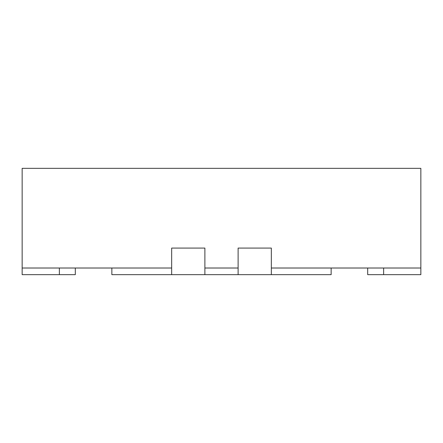<?xml version="1.0" encoding="UTF-8"?>
<svg xmlns="http://www.w3.org/2000/svg" width="443" height="443" viewBox="0 0 443 443"><rect width="100%" height="100%" fill="white"/><g stroke="black" fill="none" stroke-linecap="round" stroke-linejoin="round"><path stroke-width="0.66" d="M331.142 268.015L331.142 274.66L271.337 274.66L271.337 248.08L238.112 248.08L271.337 248.08L271.337 268.015L420.85 268.015L420.85 168.34L22.15 168.34L22.15 274.66L75.31 274.66L75.31 268.015M367.69 268.015L367.69 274.66L420.85 274.66L420.85 268.015M204.887 274.66L204.887 248.08L171.662 248.08L204.887 248.08L204.887 268.015L238.112 268.015L238.112 248.08L238.112 274.66L111.857 274.66L111.857 268.015M22.15 268.015L171.662 268.015L171.662 248.08L171.662 274.66M271.337 274.66L238.112 274.66M59.362 268.015L59.362 274.66M383.638 268.015L383.638 274.66"/></g></svg>

